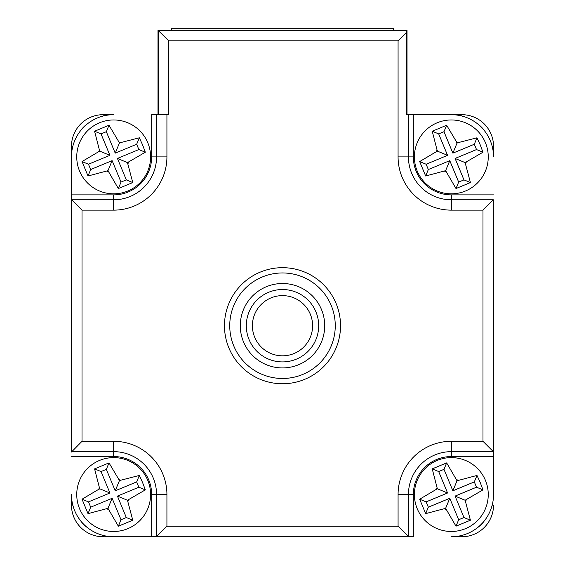 <?xml version="1.0" encoding="UTF-8"?>
<svg xmlns="http://www.w3.org/2000/svg" width="565" height="565" viewBox="0 0 565 565"><rect width="100%" height="100%" fill="white"/><g stroke="black" fill="none" stroke-linecap="round" stroke-linejoin="round"><path stroke-width="0.85" d="M157.988 114.688L157.988 30.277L168.773 40.828L168.773 114.688L166.922 114.688L166.922 156.893A53.244 53.244 0 0 1 113.678 210.138L82.017 210.138L71.663 199.784L113.678 199.784L113.678 210.138M158.221 114.688L158.221 30.277L407.012 30.277L407.012 114.688M393.304 30.277L393.304 28.25L171.718 28.25L171.718 30.277M310.722 294.337A42.206 42.206 0 0 0 251.121 297.494A42.206 42.206 0 0 0 254.278 357.101A42.206 42.206 0 0 0 313.879 353.944A42.206 42.206 0 0 0 310.722 294.337M71.465 146.342A31.654 31.654 0 0 1 103.127 114.688L113.678 114.688A42.206 42.206 0 0 0 71.465 156.893L71.465 194.876L71.465 146.342L72.807 146.342M87.427 123.841A27.431 27.431 0 0 0 80.626 130.642M484.375 130.642A27.431 27.431 0 0 0 477.573 123.841M461.873 114.688A31.654 31.654 0 0 1 493.535 146.342L493.535 156.893A42.206 42.206 0 0 0 451.322 114.688L413.34 114.688L461.873 114.688L461.873 116.03M477.573 527.597A27.431 27.431 0 0 0 484.375 520.796M492.193 505.096L493.535 505.096A31.654 31.654 0 0 1 461.873 536.75L451.322 536.75A42.206 42.206 0 0 0 493.535 494.545L493.535 456.555L451.322 456.555A37.989 37.989 0 0 0 413.34 494.545L413.34 536.75L103.127 536.75A31.654 31.654 0 0 1 71.465 505.096L71.465 494.545A42.206 42.206 0 0 0 113.678 536.75L151.66 536.75L151.66 494.545A37.989 37.989 0 0 0 113.678 456.555L71.465 456.555M80.626 520.796A27.431 27.431 0 0 0 87.427 527.597M224.467 325.715A58.033 58.033 0 0 1 282.5 267.683A58.033 58.033 0 0 1 340.533 325.715A58.033 58.033 0 0 1 282.5 383.755A58.033 58.033 0 0 1 224.467 325.715M156.173 536.75L151.66 536.75L156.562 536.559L166.922 526.199L398.078 526.199L398.078 494.545A53.244 53.244 0 0 1 451.322 441.293L482.983 441.293L482.983 210.138L451.322 210.138L451.322 199.784L493.337 199.784L482.983 210.138M493.337 199.784L493.535 456.555L493.337 451.654L482.983 441.293M82.017 210.138L82.017 441.293L71.465 452.042L71.465 194.876L113.678 194.876A37.989 37.989 0 0 0 151.66 156.893L151.66 114.688L166.922 114.688M71.465 194.876L71.663 199.784M493.337 451.654L451.322 451.654A42.891 42.891 0 0 0 408.439 494.545L408.439 536.559L408.827 536.75M451.322 210.138A53.244 53.244 0 0 1 398.078 156.893L398.078 40.828L406.779 32.127L406.779 114.688L413.34 114.688L413.34 156.893A37.989 37.989 0 0 0 451.322 194.876L493.535 194.876M406.779 30.277L406.779 32.127M408.439 536.559L398.078 526.199M480.243 482.552L476.987 475.448L457.029 480.759L446.654 462.897L432.232 468.879L437.063 487.687A15.827 15.827 0 0 0 436.385 489.318L419.675 499.213L425.657 513.642L445.623 508.331L455.997 526.192L470.419 520.21L465.115 500.251L482.976 489.876L480.243 482.552M417.21 508.691A36.93 36.93 0 0 1 437.176 460.433A36.93 36.93 0 0 1 485.441 480.398A36.93 36.93 0 0 1 465.468 528.656A36.93 36.93 0 0 1 417.21 508.691A36.93 36.93 0 0 0 465.468 528.656A36.93 36.93 0 0 0 485.441 480.398M428.334 507.186L449.775 498.295L458.667 519.736L463.971 517.54L455.079 496.098L476.521 487.207L474.318 481.903L452.876 490.794L443.984 469.353L438.68 471.549L447.572 492.991L426.13 501.882L428.334 507.186L425.657 513.642M449.775 498.295L445.623 508.331M426.13 501.882L419.675 499.213M447.572 492.991L437.536 488.838L436.385 489.318M476.521 487.207L482.976 489.876M474.318 481.903L476.987 475.448M452.876 490.794L457.029 480.759M443.984 469.353L446.654 462.897M438.68 471.549L432.232 468.879M437.063 487.687L437.536 488.838M458.667 519.736L455.997 526.192M463.971 517.54L470.419 520.21M455.079 496.098L465.115 500.251M465.588 501.402A15.827 15.827 0 0 0 466.266 499.771M444.471 508.811A15.827 15.827 0 0 0 446.096 509.482M142.592 482.552L139.343 475.448L120.529 480.278A15.827 15.827 0 0 0 118.904 479.607L109.003 462.897L94.581 468.879L99.412 487.687A15.827 15.827 0 0 0 98.734 489.318L82.024 499.213L88.013 513.642L107.972 508.331L118.346 526.192L132.768 520.21L127.464 500.251L145.325 489.876L142.592 482.552M79.559 508.691A36.93 36.93 0 0 1 99.532 460.433A36.93 36.93 0 0 1 147.79 480.398A36.93 36.93 0 0 1 127.824 528.656A36.93 36.93 0 0 1 79.559 508.691A36.93 36.93 0 0 0 127.824 528.656A36.93 36.93 0 0 0 147.79 480.398M90.683 507.186L112.124 498.295L121.016 519.736L126.32 517.54L117.428 496.098L138.87 487.207L136.666 481.903L115.225 490.794L106.333 469.353L101.029 471.549L109.921 492.991L88.479 501.882L90.683 507.186L88.013 513.642M112.124 498.295L107.972 508.331M88.479 501.882L82.024 499.213M109.921 492.991L99.885 488.838L98.734 489.318M138.87 487.207L145.325 489.876M136.666 481.903L139.343 475.448M120.529 480.278L119.377 480.759L118.904 479.607M115.225 490.794L119.377 480.759M106.333 469.353L109.003 462.897M101.029 471.549L94.581 468.879M99.412 487.687L99.885 488.838M121.016 519.736L118.346 526.192M126.32 517.54L132.768 520.21M117.428 496.098L127.464 500.251M127.937 501.402A15.827 15.827 0 0 0 128.615 499.771M106.82 508.811A15.827 15.827 0 0 0 108.445 509.482M142.592 144.901L139.343 137.796L120.529 142.627A15.827 15.827 0 0 0 118.904 141.956L109.003 125.246L94.581 131.228L99.412 150.036A15.827 15.827 0 0 0 98.734 151.667L82.024 161.562L88.013 175.99L107.972 170.679L118.346 188.541L132.768 182.559L127.464 162.6L145.325 152.225L142.592 144.901M79.559 171.04A36.93 36.93 0 0 1 99.532 122.782A36.93 36.93 0 0 1 147.79 142.747A36.93 36.93 0 0 1 127.824 191.005A36.93 36.93 0 0 1 79.559 171.04A36.93 36.93 0 0 0 127.824 191.005A36.93 36.93 0 0 0 147.79 142.747M90.683 169.535L112.124 160.644L121.016 182.085L126.32 179.889L117.428 158.447L138.87 149.555L136.666 144.252L115.225 153.143L106.333 131.702L101.029 133.898L109.921 155.34L88.479 164.231L90.683 169.535L88.013 175.99M112.124 160.644L107.972 170.679M88.479 164.231L82.024 161.562M109.921 155.34L99.885 151.187L98.734 151.667M138.87 149.555L145.325 152.225M136.666 144.252L139.343 137.796M120.529 142.627L119.377 143.107L118.904 141.956M115.225 153.143L119.377 143.107M106.333 131.702L109.003 125.246M101.029 133.898L94.581 131.228M99.412 150.036L99.885 151.187M121.016 182.085L118.346 188.541M126.32 179.889L132.768 182.559M117.428 158.447L127.464 162.6M127.937 163.751A15.827 15.827 0 0 0 128.615 162.12M106.82 171.16A15.827 15.827 0 0 0 108.445 171.831M480.243 144.901L476.987 137.796L458.18 142.627A15.827 15.827 0 0 0 456.555 141.956L446.654 125.246L432.232 131.228L437.063 150.036A15.827 15.827 0 0 0 436.385 151.667L419.675 161.562L425.657 175.99L445.623 170.679L455.997 188.541L470.419 182.559L465.115 162.6L482.976 152.225L480.243 144.901M417.21 171.04A36.93 36.93 0 0 1 437.176 122.782A36.93 36.93 0 0 1 485.441 142.747A36.93 36.93 0 0 1 465.468 191.005A36.93 36.93 0 0 1 417.21 171.04A36.93 36.93 0 0 0 465.468 191.005A36.93 36.93 0 0 0 485.441 142.747M428.334 169.535L449.775 160.644L458.667 182.085L463.971 179.889L455.079 158.447L476.521 149.555L474.318 144.252L452.876 153.143L443.984 131.702L438.68 133.898L447.572 155.34L426.13 164.231L428.334 169.535L425.657 175.99M449.775 160.644L445.623 170.679M426.13 164.231L419.675 161.562M447.572 155.34L437.536 151.187L436.385 151.667M476.521 149.555L482.976 152.225M474.318 144.252L476.987 137.796M458.18 142.627L457.029 143.107L456.555 141.956M452.876 153.143L457.029 143.107M443.984 131.702L446.654 125.246M438.68 133.898L432.232 131.228M437.063 150.036L437.536 151.187M458.667 182.085L455.997 188.541M463.971 179.889L470.419 182.559M455.079 158.447L465.115 162.6M465.588 163.751A15.827 15.827 0 0 0 466.266 162.12M444.471 171.16A15.827 15.827 0 0 0 446.096 171.831M282.5 383.755A58.033 58.033 0 0 0 340.533 325.715A58.033 58.033 0 0 0 282.5 267.683A58.033 58.033 0 0 0 224.467 325.715A58.033 58.033 0 0 0 282.5 383.755M310.263 314.098A30.1 30.1 0 0 0 270.875 297.953A30.1 30.1 0 0 0 254.737 337.34A30.1 30.1 0 0 0 294.125 353.485A30.1 30.1 0 0 0 310.263 314.098M249.116 339.692A36.195 36.195 0 0 1 268.523 292.331A36.195 36.195 0 0 1 315.884 311.746A36.195 36.195 0 0 1 296.477 359.1A36.195 36.195 0 0 1 249.116 339.692M317.784 286.49A52.757 52.757 0 0 0 243.275 290.438A52.757 52.757 0 0 0 247.216 364.941A52.757 52.757 0 0 0 321.725 361A52.757 52.757 0 0 0 317.784 286.49M103.127 116.03L103.127 114.688M493.535 146.342L492.193 146.342M461.873 536.75L461.873 535.408M72.807 505.096L71.465 505.096M103.127 535.408L103.127 536.75M156.562 536.559L156.562 494.545L166.922 494.545L166.922 526.199M151.66 494.545L156.562 494.545A42.891 42.891 0 0 0 113.678 451.654L113.678 441.293A53.244 53.244 0 0 1 166.922 494.545M398.078 494.545L413.34 494.545M451.322 441.293L451.322 456.555M398.078 156.893L408.439 156.893A42.891 42.891 0 0 0 451.322 199.784L451.322 194.876M408.439 114.688L408.439 156.893L413.34 156.893M398.078 40.828L168.773 40.828M71.663 451.654L113.678 451.654L113.678 456.555M82.017 441.293L113.678 441.293M166.922 156.893L156.562 156.893L156.562 114.688M113.678 194.876L113.678 199.784A42.891 42.891 0 0 0 156.562 156.893L151.66 156.893M458.18 480.278A15.827 15.827 0 0 0 456.555 479.607"/></g></svg>
